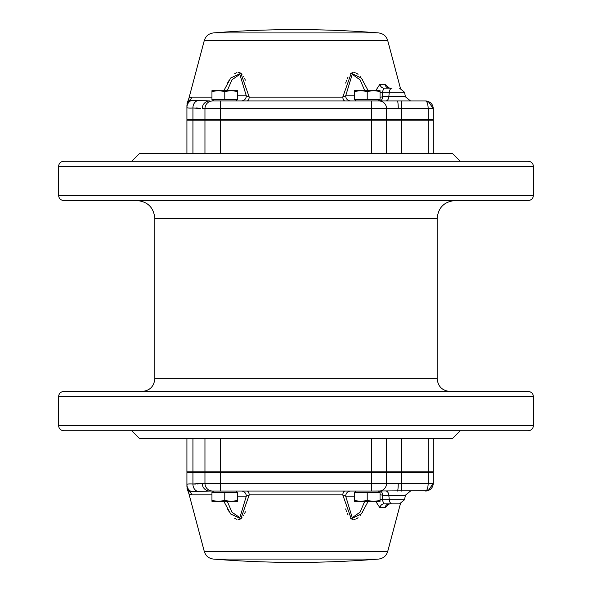 <?xml version="1.0" encoding="UTF-8"?>
<svg xmlns="http://www.w3.org/2000/svg" width="592" height="592" viewBox="0 0 592 592"><rect width="100%" height="100%" fill="white"/><g stroke="black" fill="none" stroke-linecap="round" stroke-linejoin="round"><path stroke-width="0.89" d="M528.264 430.739L63.736 430.739C60.613 430.436 58.904 428.726 58.601 425.604L533.399 425.604C533.096 428.726 531.387 430.436 528.264 430.739M131.742 430.739L139.446 438.443L452.554 438.443L460.258 430.739M142.013 391.475C149.806 390.713 154.083 386.435 154.845 378.643L154.845 218.492L437.155 218.492C438.221 207.577 444.207 201.591 455.122 200.525M533.399 195.397L58.601 195.397C58.904 198.512 60.613 200.222 63.736 200.525L528.264 200.525C531.387 200.222 533.096 198.512 533.399 195.397L533.399 166.396C533.096 163.274 531.387 161.564 528.264 161.261L63.736 161.261C60.613 161.564 58.904 163.274 58.601 166.396L533.399 166.396M131.742 161.261L139.446 153.557L452.554 153.557L460.258 161.261M136.878 200.525C147.793 201.591 153.779 207.577 154.845 218.492M58.601 396.603L533.399 396.603C533.096 393.488 531.387 391.778 528.264 391.475L63.736 391.475C60.613 391.778 58.904 393.488 58.601 396.603L58.601 425.604M212.284 99.663L213.564 100.951L378.436 100.951L379.716 99.663M367.218 91.405L373.633 90.68L380.049 91.405L380.049 90.68L360.802 90.68L367.218 91.405L367.218 99.663L354.386 99.663L354.386 91.405L360.802 90.68L354.386 90.68L354.386 91.405M380.049 91.405L380.049 99.663L367.218 99.663M235.993 100.951L237.281 99.663M224.782 91.405L231.198 90.68L237.614 91.405L237.614 90.68L218.367 90.68L224.782 91.405L224.782 99.663L211.951 99.663L211.951 91.405L218.367 90.68L211.951 90.68L211.951 91.405M237.614 91.405L237.614 99.663L224.782 99.663M356.007 491.049L354.719 492.337M379.716 492.337L378.436 491.049L379.938 491.049L371.643 491.049L427.986 490.672M367.218 500.595L360.802 501.32L354.386 500.595L354.386 501.32L373.633 501.32L367.218 500.595L367.218 492.337L380.049 492.337L380.049 500.595L373.633 501.32L380.049 501.32L380.049 500.595M354.386 500.595L354.386 492.337L367.218 492.337M213.564 491.049L209.657 491.049L213.564 491.049L212.284 492.337M224.782 500.595L218.367 501.32L211.951 500.595L211.951 501.32L231.198 501.32L224.782 500.595L224.782 492.337L237.614 492.337L237.614 500.595L231.198 501.32L237.614 501.32L237.614 500.595M211.951 500.595L211.951 492.337L224.782 492.337M380.049 499.315L382.262 499.729L383.919 503.881L399.504 503.881L389.203 503.881A5.136 4.418 -90 0 0 384.933 507.699L389.44 503.881M204.292 551.478L387.708 551.478C386.28 555.925 383.246 558.456 378.614 559.07A1026.587 1026.587 0 0 1 213.386 559.07L378.614 559.07L213.386 559.07C208.754 558.456 205.72 555.925 204.292 551.478L188.981 493.965L191.764 494.868L211.951 494.868M227.528 508.92L227.942 509.675M228.542 510.704L229.2 511.777M234.617 518.192L235.335 518.673M236.149 519.103L236.963 519.391M238.206 519.569L239.405 519.399M240.145 519.103L240.863 518.673M241.469 518.192L242.002 517.674M243.564 515.558L243.897 514.981M244.614 513.56L245.369 511.769M345.647 508.928L345.883 509.675M346.239 510.711L346.631 511.769M347.386 513.56L348.103 514.981M350.531 518.192L351.137 518.673M351.855 519.103L352.595 519.399M353.794 519.569L355.037 519.391M355.851 519.103L356.665 518.673M357.383 518.192L358.034 517.674M360.099 515.558L360.572 514.973M361.608 513.582L362.8 511.777M383.919 503.881A5.136 4.166 -90 0 0 379.894 507.699L375.683 501.32M368.18 501.32L361.379 513.908L351.234 518.74L342.746 494.868L345.706 496.185L352.247 517.689L360.062 512.161L364.746 501.32M247.086 491.049A5.136 2.25 -90 0 1 249.254 494.868L240.848 518.681L230.688 513.997L223.82 501.32M191.616 108.07L192.933 108.018C188.922 108.255 186.924 108.025 186.924 107.337L186.924 119.429L401.465 119.429L401.465 100.951L425.604 100.951C430.295 101.461 432.863 104.022 433.307 108.647L371.643 108.647L371.643 100.951L401.465 100.951L386.043 100.951A5.136 2.812 90 0 0 388.803 96.792L405.424 96.792L410.463 100.951M378.436 100.951L379.938 100.951A5.136 3.855 90 0 1 378.702 100.677M392.037 88.119L383.919 88.119L392.037 88.119A5.136 2.812 -90 0 0 389.284 92.271L388.803 96.792L382.691 96.792A5.136 2.812 -90 0 1 379.938 100.951M204.292 40.522L387.708 40.522C386.28 36.075 383.246 33.544 378.614 32.93A1026.587 1026.587 0 0 0 213.386 32.93L378.614 32.93L213.386 32.93C208.754 33.544 205.72 36.075 204.292 40.522L188.981 98.035L191.764 97.132L211.951 97.132M223.82 90.68L230.688 78.003L240.848 73.319L249.254 97.132L246.294 95.815L239.849 74.377L231.99 79.742L227.254 90.68M344.914 100.951A5.136 2.25 90 0 1 342.746 97.132L351.234 73.26L361.379 78.092L368.18 90.68M375.683 90.68L379.894 84.301L384.933 84.301L389.44 88.119M362.785 80.194L361.586 78.381M360.58 77.034L360.099 76.442M358.042 74.333L357.383 73.8M356.665 73.327L355.851 72.897M355.052 72.609L353.794 72.431M352.58 72.609L351.848 72.897M351.137 73.327L350.531 73.8M348.096 77.034L347.408 78.396M346.638 80.201L346.231 81.304M345.883 82.325L345.647 83.072M245.362 80.201L244.592 78.396M243.904 77.034L243.564 76.442M242.002 74.333L241.469 73.8M240.863 73.327L240.152 72.897M239.42 72.609L238.206 72.431M236.948 72.609L236.149 72.897M235.335 73.327L234.617 73.8M229.215 80.194L228.534 81.311M227.95 82.325L227.528 83.08M200.644 108.477L192.955 108.01M195.908 107.929L199.275 108.255M188.922 108.062L189.396 108.077M193.813 100.707L191.386 100.425A7.696 7.622 180 0 0 186.924 107.337L186.924 105.938A7.696 7.592 180 0 1 190.002 99.863L191.386 100.425L209.657 100.951A7.696 7.43 90 0 0 202.235 108.647L204.958 108.647L204.958 119.429L205.727 120.198M386.554 153.557L386.554 120.198L401.465 120.198L401.465 119.429L433.307 119.429L433.307 108.647L428.245 101.417M186.924 119.429L187.694 120.198M432.537 120.198L433.307 119.429M364.746 90.68L360.062 79.839L352.233 74.318L345.706 95.815L354.386 95.815M379.894 84.301A5.136 4.166 90 0 0 383.919 88.119L382.262 92.271L380.049 92.685M249.254 97.132A5.136 2.25 -90 0 1 247.086 100.951A5.136 2.25 90 0 0 249.254 97.132L342.746 97.132L345.706 95.815A5.136 4.78 90 0 0 350.486 100.951M241.514 100.951A5.136 4.78 90 0 0 246.294 95.815L237.614 95.815M190.002 99.863C187.716 99.412 187.716 99.412 190.002 99.863A5.136 5.01 90 0 0 191.764 97.132M388.448 88.038L389.203 88.119A5.136 4.418 90 0 1 384.933 84.301M380.049 97.258L382.691 96.792L382.262 92.271L404.543 92.271L399.504 88.119M398.238 108.647A7.696 0.866 90 0 0 397.373 100.951M427.986 101.328L425.604 100.951C427.172 101.461 428.023 104.022 428.171 108.647L428.171 120.198L401.465 120.198L401.465 153.557M197.291 100.692A7.696 6.49 86.3 0 0 192.933 108.018L192.933 119.429L193.584 120.198M212.654 100.951A7.696 7.696 0 0 0 204.958 108.647A7.696 7.696 0 0 1 212.654 100.951A7.696 7.696 0 0 0 204.958 108.647L220.357 108.647L220.357 120.198L186.924 120.198L186.924 153.557M220.357 153.557L220.357 120.198L386.554 120.198M433.307 153.557L433.307 120.198L428.171 120.198L428.171 153.557M433.307 438.443L433.307 471.802L428.171 471.802L428.171 438.443M193.799 491.293L190.002 492.137A7.696 7.592 180 0 1 186.924 486.062C186.924 488.674 186.924 488.674 186.924 486.062L186.924 484.663C186.924 483.975 188.922 483.745 192.933 483.982L202.235 483.353A7.696 7.43 -90 0 0 209.657 491.049L191.386 491.575A7.696 7.622 180 0 1 186.924 484.663L186.924 472.571L220.357 472.571L220.357 471.802L428.171 471.802L428.171 472.571L433.307 472.571L433.307 483.353C432.863 487.978 430.295 490.539 425.604 491.049C427.172 490.539 428.023 487.978 428.171 483.353L428.171 472.571L401.465 472.571L401.465 438.443M220.357 438.443L220.357 471.802L204.958 471.802L204.958 438.443M186.924 438.443L186.924 471.802L204.958 471.802M204.958 153.557L204.958 120.198M379.102 491.049A7.696 7.452 90 0 0 386.554 483.353L204.958 483.353A7.696 7.696 0 0 0 212.654 491.049L371.643 491.049L371.643 472.571L401.465 472.571L401.465 483.353L386.554 483.353L386.554 472.571L385.806 471.802M200.747 483.509L197.55 483.967M195.73 484.071L193.606 484.027M197.291 491.308A7.696 6.49 -86.3 0 1 192.933 483.982L191.667 483.93M189.388 483.923L188.915 483.938M212.654 491.049A7.696 7.696 0 0 1 204.958 483.353L204.958 472.571L205.727 471.802M220.357 491.049L220.357 472.571L371.643 472.571L371.643 438.443M186.924 472.571L187.694 471.802M432.537 471.802L433.307 472.571M227.254 501.32L231.99 512.258L239.864 517.608L246.294 496.185L249.254 494.868L342.746 494.868A5.136 2.25 -90 0 1 344.914 491.049A5.136 2.25 90 0 0 342.746 494.868M380.049 494.742L382.691 495.208A5.136 2.812 90 0 0 379.938 491.049A5.136 3.855 -90 0 0 378.702 491.323M350.486 491.049A5.136 4.78 -90 0 0 345.706 496.185L345.521 496.037M241.514 491.049A5.136 4.78 -90 0 1 246.294 496.185L237.614 496.185M190.002 492.137C187.716 492.588 187.716 492.588 190.002 492.137A5.136 5.01 -90 0 1 191.764 494.868M398.238 483.353A7.696 0.866 -90 0 1 397.373 491.049M428.245 490.583L433.307 483.353L401.465 483.353L401.465 491.049M154.845 378.643L437.155 378.643L437.155 218.492M386.043 491.049A5.136 2.812 -90 0 1 388.803 495.208L405.424 495.208L410.463 491.049M399.504 503.881L404.543 499.729L389.284 499.729A5.136 2.812 90 0 0 392.037 503.881M389.284 499.729L388.803 495.208L382.691 495.208L382.262 499.729L389.284 499.729M379.894 507.699L384.933 507.699M220.357 100.951L220.357 108.647L371.643 108.647L371.643 153.557M379.102 100.951A7.696 7.452 -90 0 1 386.554 108.647L386.554 119.429L385.806 120.198M192.933 471.802L192.933 438.443M192.933 153.557L192.933 120.198M386.554 471.802L386.554 438.443M192.933 483.982L192.933 472.571L193.584 471.802M204.958 483.353L202.235 483.353M345.706 496.185L354.386 496.185M533.399 396.603L533.399 425.604M58.601 195.397L58.601 166.396M437.155 378.643C437.917 386.435 442.194 390.713 449.987 391.475M356.007 100.951L354.719 99.663M235.993 491.049L237.281 492.337M404.543 499.729L405.424 495.208M387.708 551.478L400.399 503.807M404.543 92.271L405.424 96.792M387.708 40.522L400.399 88.193M188.981 98.035L186.924 103.948M426.04 100.958L428.43 101.484M426.58 101.01L425.981 100.958M186.924 488.037L188.981 493.965M389.203 503.881L388.448 503.962M425.981 491.042L427.106 490.901M426.04 491.042L428.556 490.465"/></g></svg>
